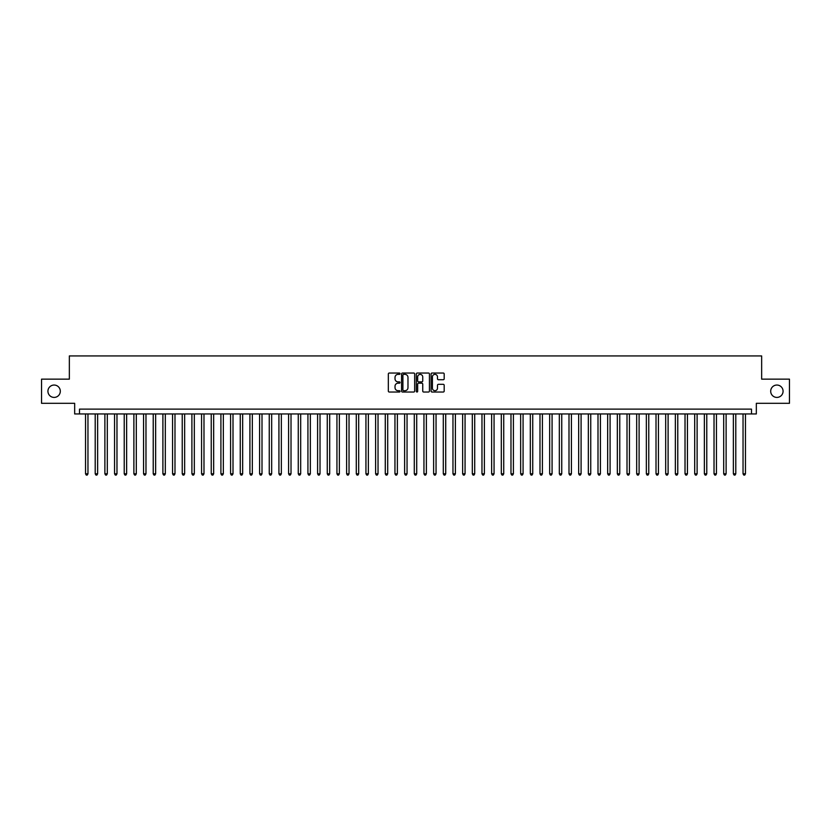 <?xml version="1.0" encoding="UTF-8"?>
<svg xmlns="http://www.w3.org/2000/svg" width="831" height="831" viewBox="0 0 831 831"><rect width="100%" height="100%" fill="white"/><g stroke="black" fill="none" stroke-linecap="round" stroke-linejoin="round"><path stroke-width="1.25" d="M400.033 373.701A0.665 0.665 0 0 0 399.368 373.036L389.282 373.036A0.945 0.945 0 0 0 388.337 373.992L388.337 391.069A0.945 0.945 0 0 0 389.282 392.024L399.368 392.024A0.665 0.665 0 0 0 400.033 391.359A0.665 0.665 0 0 0 399.368 390.695L398.059 390.695A3.033 3.033 0 0 1 395.026 387.651L395.026 386.228A3.033 3.033 0 0 1 398.059 383.195L399.368 383.195A0.665 0.665 0 0 0 400.033 382.53A0.665 0.665 0 0 0 399.368 381.865L398.059 381.865A3.033 3.033 0 0 1 395.026 378.832L395.026 377.399A3.033 3.033 0 0 1 398.059 374.365L399.368 374.365A0.665 0.665 0 0 0 400.033 373.701M770.69 391.235A6.191 6.191 0 0 0 776.881 397.415A6.191 6.191 0 0 0 783.072 391.235A6.191 6.191 0 0 0 776.881 385.044A6.191 6.191 0 0 0 770.69 391.235M47.928 391.235A6.191 6.191 0 0 0 54.119 397.415A6.191 6.191 0 0 0 60.31 391.235A6.191 6.191 0 0 0 54.119 385.044A6.191 6.191 0 0 0 47.928 391.235M443.235 379.725A0.945 0.945 0 0 0 444.19 378.78L444.19 373.992A0.945 0.945 0 0 0 443.235 373.036L432.037 373.036A0.945 0.945 0 0 0 431.092 373.992L431.092 391.069A0.945 0.945 0 0 0 432.037 392.024L443.235 392.024A0.945 0.945 0 0 0 444.19 391.069L444.19 385.283A0.945 0.945 0 0 0 443.235 384.327L438.446 384.327A0.945 0.945 0 0 0 437.49 385.283L437.49 388.15A2.535 2.535 0 0 1 434.956 390.695A2.535 2.535 0 0 1 432.421 388.15L432.421 376.91A2.535 2.535 0 0 1 434.956 374.365A2.535 2.535 0 0 1 437.49 376.91L437.49 378.78A0.945 0.945 0 0 0 438.446 379.725L443.235 379.725M751.494 413.952L756.335 413.952L756.335 403.315L789.45 403.315L789.45 379.144L761.653 379.144L761.653 355.938L69.347 355.938L69.347 379.144L41.55 379.144L41.55 403.315L74.665 403.315L74.665 413.952L751.494 413.952L751.494 409.122L79.506 409.122L79.506 413.952M414.669 373.992A0.945 0.945 0 0 0 413.724 373.036L402.526 373.036A0.945 0.945 0 0 0 401.57 373.992L401.57 391.069A0.945 0.945 0 0 0 402.526 392.024L413.724 392.024A0.945 0.945 0 0 0 414.669 391.069L414.669 373.992M417.276 373.036L428.474 373.036A0.945 0.945 0 0 1 429.43 373.992L429.43 391.069A0.945 0.945 0 0 1 428.474 392.024L423.685 392.024A0.945 0.945 0 0 1 422.74 391.069L422.74 384.14A0.945 0.945 0 0 0 421.784 383.195L418.606 383.195A0.945 0.945 0 0 0 417.661 384.14L417.661 391.359A0.665 0.665 0 0 1 416.996 392.024A0.665 0.665 0 0 1 416.331 391.359L416.331 373.992A0.945 0.945 0 0 1 417.276 373.036M403.565 374.365A0.665 0.665 0 0 0 402.9 375.03L402.9 390.03A0.665 0.665 0 0 0 403.565 390.695L404.946 390.695A3.033 3.033 0 0 0 407.979 387.651L407.979 377.399A3.033 3.033 0 0 0 404.946 374.365L403.565 374.365M422.74 376.952A2.535 2.535 0 0 0 420.195 374.417A2.535 2.535 0 0 0 417.661 376.952L417.661 380.92A0.945 0.945 0 0 0 418.606 381.865L421.784 381.865A0.945 0.945 0 0 0 422.74 380.92L422.74 376.952M85.541 413.952L85.541 473.805L87.961 473.805L87.961 413.952M87.961 473.805L87.234 475.062L86.268 475.062L85.541 473.805M95.212 413.952L95.212 473.805L97.632 473.805L97.632 413.952M97.632 473.805L96.905 475.062L95.939 475.062L95.212 473.805M104.883 413.952L104.883 473.805L107.303 473.805L107.303 413.952M107.303 473.805L106.576 475.062L105.61 475.062L104.883 473.805M114.553 413.952L114.553 473.805L116.974 473.805L116.974 413.952M116.974 473.805L116.247 475.062L115.28 475.062L114.553 473.805M124.224 413.952L124.224 473.805L126.634 473.805L126.634 413.952M126.634 473.805L125.917 475.062L124.941 475.062L124.224 473.805M133.884 413.952L133.884 473.805L136.305 473.805L136.305 413.952M136.305 473.805L135.578 475.062L134.612 475.062L133.884 473.805M143.555 413.952L143.555 473.805L145.976 473.805L145.976 413.952M145.976 473.805L145.248 475.062L144.282 475.062L143.555 473.805M153.226 413.952L153.226 473.805L155.646 473.805L155.646 413.952M155.646 473.805L154.919 475.062L153.953 475.062L153.226 473.805M162.897 413.952L162.897 473.805L165.317 473.805L165.317 413.952M165.317 473.805L164.59 475.062L163.624 475.062L162.897 473.805M172.568 413.952L172.568 473.805L174.988 473.805L174.988 413.952M174.988 473.805L174.261 475.062L173.295 475.062L172.568 473.805M182.238 413.952L182.238 473.805L184.648 473.805L184.648 413.952M184.648 473.805L183.931 475.062L182.955 475.062L182.238 473.805M191.899 413.952L191.899 473.805L194.319 473.805L194.319 413.952M194.319 473.805L193.592 475.062L192.626 475.062L191.899 473.805M201.569 413.952L201.569 473.805L203.99 473.805L203.99 413.952M203.99 473.805L203.263 475.062L202.297 475.062L201.569 473.805M211.24 413.952L211.24 473.805L213.66 473.805L213.66 413.952M213.66 473.805L212.933 475.062L211.967 475.062L211.24 473.805M220.911 413.952L220.911 473.805L223.331 473.805L223.331 413.952M223.331 473.805L222.604 475.062L221.638 475.062L220.911 473.805M230.582 413.952L230.582 473.805L233.002 473.805L233.002 413.952M233.002 473.805L232.275 475.062L231.309 475.062L230.582 473.805M240.252 413.952L240.252 473.805L242.662 473.805L242.662 413.952M242.662 473.805L241.946 475.062L240.969 475.062L240.252 473.805M249.913 413.952L249.913 473.805L252.333 473.805L252.333 413.952M252.333 473.805L251.606 475.062L250.64 475.062L249.913 473.805M259.584 413.952L259.584 473.805L262.004 473.805L262.004 413.952M262.004 473.805L261.277 475.062L260.311 475.062L259.584 473.805M269.254 413.952L269.254 473.805L271.675 473.805L271.675 413.952M271.675 473.805L270.948 475.062L269.982 475.062L269.254 473.805M278.925 413.952L278.925 473.805L281.345 473.805L281.345 413.952M281.345 473.805L280.618 475.062L279.652 475.062L278.925 473.805M288.596 413.952L288.596 473.805L291.016 473.805L291.016 413.952M291.016 473.805L290.289 475.062L289.323 475.062L288.596 473.805M298.267 413.952L298.267 473.805L300.677 473.805L300.677 413.952M300.677 473.805L299.96 475.062L298.983 475.062L298.267 473.805M307.927 413.952L307.927 473.805L310.347 473.805L310.347 413.952M310.347 473.805L309.62 475.062L308.654 475.062L307.927 473.805M317.598 413.952L317.598 473.805L320.018 473.805L320.018 413.952M320.018 473.805L319.291 475.062L318.325 475.062L317.598 473.805M327.269 413.952L327.269 473.805L329.689 473.805L329.689 413.952M329.689 473.805L328.962 475.062L327.996 475.062L327.269 473.805M336.939 413.952L336.939 473.805L339.36 473.805L339.36 413.952M339.36 473.805L338.632 475.062L337.666 475.062L336.939 473.805M346.61 413.952L346.61 473.805L349.03 473.805L349.03 413.952M349.03 473.805L348.303 475.062L347.337 475.062L346.61 473.805M356.281 413.952L356.281 473.805L358.691 473.805L358.691 413.952M358.691 473.805L357.974 475.062L356.998 475.062L356.281 473.805M365.941 413.952L365.941 473.805L368.362 473.805L368.362 413.952M368.362 473.805L367.634 475.062L366.668 475.062L365.941 473.805M375.612 413.952L375.612 473.805L378.032 473.805L378.032 413.952M378.032 473.805L377.305 475.062L376.339 475.062L375.612 473.805M385.283 413.952L385.283 473.805L387.703 473.805L387.703 413.952M387.703 473.805L386.976 475.062L386.01 475.062L385.283 473.805M394.954 413.952L394.954 473.805L397.374 473.805L397.374 413.952M397.374 473.805L396.647 475.062L395.681 475.062L394.954 473.805M404.624 413.952L404.624 473.805L407.045 473.805L407.045 413.952M407.045 473.805L406.317 475.062L405.351 475.062L404.624 473.805M414.295 413.952L414.295 473.805L416.705 473.805L416.705 413.952M416.705 473.805L415.988 475.062L415.012 475.062L414.295 473.805M423.955 413.952L423.955 473.805L426.376 473.805L426.376 413.952M426.376 473.805L425.649 475.062L424.683 475.062L423.955 473.805M433.626 413.952L433.626 473.805L436.046 473.805L436.046 413.952M436.046 473.805L435.319 475.062L434.353 475.062L433.626 473.805M443.297 413.952L443.297 473.805L445.717 473.805L445.717 413.952M445.717 473.805L444.99 475.062L444.024 475.062L443.297 473.805M452.968 413.952L452.968 473.805L455.388 473.805L455.388 413.952M455.388 473.805L454.661 475.062L453.695 475.062L452.968 473.805M462.638 413.952L462.638 473.805L465.059 473.805L465.059 413.952M465.059 473.805L464.332 475.062L463.366 475.062L462.638 473.805M472.309 413.952L472.309 473.805L474.719 473.805L474.719 413.952M474.719 473.805L474.002 475.062L473.026 475.062L472.309 473.805M481.97 413.952L481.97 473.805L484.39 473.805L484.39 413.952M484.39 473.805L483.663 475.062L482.697 475.062L481.97 473.805M491.64 413.952L491.64 473.805L494.061 473.805L494.061 413.952M494.061 473.805L493.334 475.062L492.368 475.062L491.64 473.805M501.311 413.952L501.311 473.805L503.731 473.805L503.731 413.952M503.731 473.805L503.004 475.062L502.038 475.062L501.311 473.805M510.982 413.952L510.982 473.805L513.402 473.805L513.402 413.952M513.402 473.805L512.675 475.062L511.709 475.062L510.982 473.805M520.653 413.952L520.653 473.805L523.073 473.805L523.073 413.952M523.073 473.805L522.346 475.062L521.38 475.062L520.653 473.805M530.323 413.952L530.323 473.805L532.733 473.805L532.733 413.952M532.733 473.805L532.017 475.062L531.04 475.062L530.323 473.805M539.984 413.952L539.984 473.805L542.404 473.805L542.404 413.952M542.404 473.805L541.677 475.062L540.711 475.062L539.984 473.805M549.655 413.952L549.655 473.805L552.075 473.805L552.075 413.952M552.075 473.805L551.348 475.062L550.382 475.062L549.655 473.805M559.325 413.952L559.325 473.805L561.746 473.805L561.746 413.952M561.746 473.805L561.018 475.062L560.052 475.062L559.325 473.805M568.996 413.952L568.996 473.805L571.416 473.805L571.416 413.952M571.416 473.805L570.689 475.062L569.723 475.062L568.996 473.805M578.667 413.952L578.667 473.805L581.087 473.805L581.087 413.952M581.087 473.805L580.36 475.062L579.394 475.062L578.667 473.805M588.338 413.952L588.338 473.805L590.748 473.805L590.748 413.952M590.748 473.805L590.031 475.062L589.054 475.062L588.338 473.805M597.998 413.952L597.998 473.805L600.418 473.805L600.418 413.952M600.418 473.805L599.691 475.062L598.725 475.062L597.998 473.805M607.669 413.952L607.669 473.805L610.089 473.805L610.089 413.952M610.089 473.805L609.362 475.062L608.396 475.062L607.669 473.805M617.34 413.952L617.34 473.805L619.76 473.805L619.76 413.952M619.76 473.805L619.033 475.062L618.067 475.062L617.34 473.805M627.01 413.952L627.01 473.805L629.431 473.805L629.431 413.952M629.431 473.805L628.703 475.062L627.737 475.062L627.01 473.805M636.681 413.952L636.681 473.805L639.101 473.805L639.101 413.952M639.101 473.805L638.374 475.062L637.408 475.062L636.681 473.805M646.352 413.952L646.352 473.805L648.762 473.805L648.762 413.952M648.762 473.805L648.045 475.062L647.069 475.062L646.352 473.805M656.012 413.952L656.012 473.805L658.432 473.805L658.432 413.952M658.432 473.805L657.705 475.062L656.739 475.062L656.012 473.805M665.683 413.952L665.683 473.805L668.103 473.805L668.103 413.952M668.103 473.805L667.376 475.062L666.41 475.062L665.683 473.805M675.354 413.952L675.354 473.805L677.774 473.805L677.774 413.952M677.774 473.805L677.047 475.062L676.081 475.062L675.354 473.805M685.024 413.952L685.024 473.805L687.445 473.805L687.445 413.952M687.445 473.805L686.718 475.062L685.752 475.062L685.024 473.805M694.695 413.952L694.695 473.805L697.116 473.805L697.116 413.952M697.116 473.805L696.388 475.062L695.422 475.062L694.695 473.805M704.366 413.952L704.366 473.805L706.776 473.805L706.776 413.952M706.776 473.805L706.059 475.062L705.083 475.062L704.366 473.805M714.026 413.952L714.026 473.805L716.447 473.805L716.447 413.952M716.447 473.805L715.72 475.062L714.753 475.062L714.026 473.805M723.697 413.952L723.697 473.805L726.117 473.805L726.117 413.952M726.117 473.805L725.39 475.062L724.424 475.062L723.697 473.805M733.368 413.952L733.368 473.805L735.788 473.805L735.788 413.952M735.788 473.805L735.061 475.062L734.095 475.062L733.368 473.805M743.039 413.952L743.039 473.805L745.459 473.805L745.459 413.952M745.459 473.805L744.732 475.062L743.766 475.062L743.039 473.805"/></g></svg>
